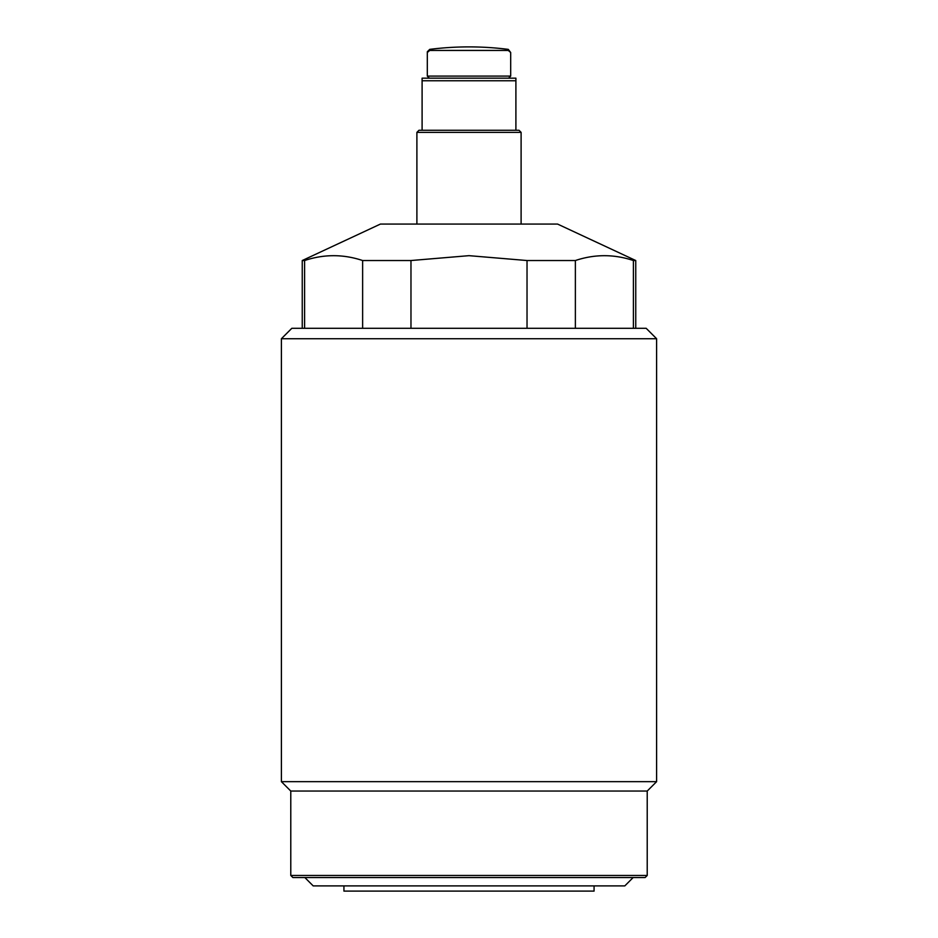 <?xml version="1.0" encoding="UTF-8"?>
<svg xmlns="http://www.w3.org/2000/svg" width="938" height="938" viewBox="0 0 938 938"><rect width="100%" height="100%" fill="white"/><g stroke="black" fill="none" stroke-linecap="round" stroke-linejoin="round"><path stroke-width="1.41" d="M645.133 877.546L292.867 877.546L290.78 875.471L647.22 875.471L645.133 877.546M624.814 885.894L313.186 885.894L304.85 877.546L633.15 877.546L624.814 885.894M594.071 885.894L594.071 891.1L343.929 891.1L343.929 885.894M281.4 338.724L291.824 328.3L646.176 328.3L656.6 338.724L281.4 338.724L281.4 781.671L656.6 781.671L656.6 338.724M647.22 875.471L647.22 791.051L290.78 791.051L281.4 781.671M362.631 328.3L362.631 260.529C343.285 254.081 323.938 254.081 304.592 260.529L302.247 260.529L380.406 224.076L557.594 224.076L635.753 260.529L635.753 328.3M362.631 260.529L410.973 260.529L469 255.664L527.027 260.529L575.369 260.529C594.715 254.081 614.062 254.081 633.408 260.529L635.753 260.529M410.973 260.529L410.973 328.3M527.027 260.529L527.027 328.3M575.369 260.529L575.369 328.3M633.408 260.529L633.408 328.3M304.592 260.529L304.592 328.3M521.106 132.364L416.894 132.364L418.969 130.276L519.031 130.276L521.106 132.364L521.106 224.076M416.894 132.364L416.894 224.076M422.1 78.171L422.1 80.774L515.9 80.774L515.9 78.171L422.1 78.171M515.9 130.276L515.9 80.774M422.1 130.276L422.1 80.774M508.29 50.441L508.29 49.374A312.671 312.671 0 0 0 429.71 49.374L429.71 50.441L508.29 50.441L510.694 52.528L510.694 76.084L508.607 78.171M508.29 49.374L510.694 52.528M429.393 78.171L427.306 76.084L427.306 52.528L429.71 50.441L427.306 52.528L427.306 51.778L429.71 49.374M427.306 76.084L510.694 76.084M647.22 791.051L656.6 781.671M290.78 875.471L290.78 791.051M302.247 260.529L302.247 328.3"/></g></svg>
